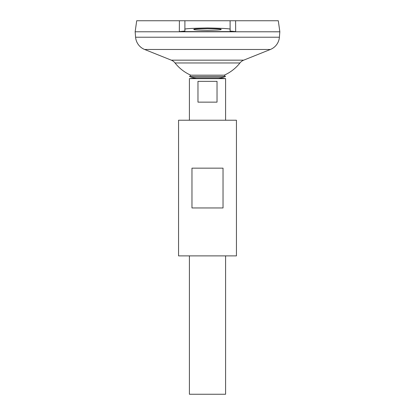 <?xml version="1.0" encoding="UTF-8"?>
<svg xmlns="http://www.w3.org/2000/svg" width="415" height="415" viewBox="0 0 415 415"><rect width="100%" height="100%" fill="white"/><g stroke="black" fill="none" stroke-linecap="round" stroke-linejoin="round"><path stroke-width="0.62" d="M190.729 75.167L224.271 75.167L225.459 76.531L189.541 76.531L190.729 75.167A41.293 41.293 0 0 1 175.052 62.971L239.948 62.971A9.042 9.042 0 0 1 243.693 60.165L270.367 49.478A14.468 14.468 0 0 0 279.404 37.226L279.829 31.784L135.15 31.784L279.85 31.799M189.541 76.531A19.334 19.334 0 0 0 196.492 77.823L218.508 77.823A19.334 19.334 0 0 0 225.459 76.531M221.065 29.429C221.838 29.839 217.315 30.129 207.5 30.3C197.685 30.129 193.162 29.839 193.935 29.429C193.162 29.019 197.685 28.734 207.5 28.562C217.315 28.734 221.838 29.019 221.065 29.429M196.492 77.823L189.411 78.627L225.589 78.627L218.508 77.823M217.029 81.34L217.029 102.142L197.971 102.142L197.971 81.34L217.029 81.34M189.411 255.884L189.411 394.25L225.589 394.25L225.589 255.884M225.589 120.231L225.589 78.627M189.411 120.231L189.411 78.627M175.052 62.971A9.042 9.042 0 0 0 171.307 60.165L144.633 49.478A14.468 14.468 0 0 1 135.596 37.226L135.15 31.799M135.15 31.784L136.701 20.75L184.893 20.75L179.399 20.75L179.337 31.592L235.663 31.592L230.107 31.058L230.107 20.75L278.299 20.75L279.85 31.784M235.601 20.75L235.663 31.592M230.107 20.75L184.893 20.75L184.893 29.429C183.606 28.749 191.144 28.267 207.5 27.987C223.856 28.267 231.394 28.749 230.107 29.429M179.337 31.592L184.893 31.058L184.893 29.429M191.969 207.951L191.969 168.158L223.031 168.158L223.031 207.951L191.969 207.951M178.559 255.884L236.441 255.884L236.441 120.231L178.559 120.231L178.559 255.884M135.596 37.226L279.404 37.226M144.633 49.478L270.367 49.478M171.307 60.165L243.693 60.165M224.271 75.167A41.293 41.293 0 0 0 239.948 62.971"/></g></svg>
